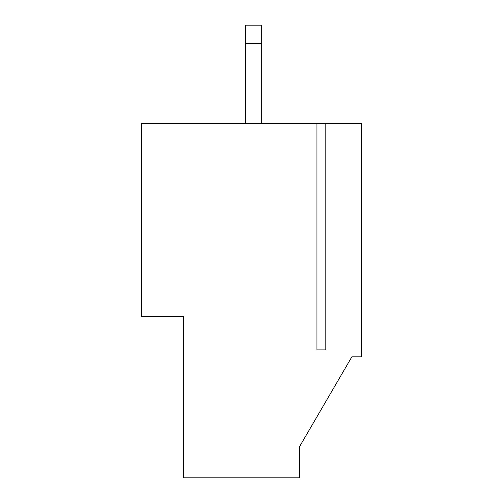 <?xml version="1.0" encoding="UTF-8"?>
<svg xmlns="http://www.w3.org/2000/svg" width="503" height="503" viewBox="0 0 503 503"><rect width="100%" height="100%" fill="white"/><g stroke="black" fill="none" stroke-linecap="round" stroke-linejoin="round"><path stroke-width="0.75" d="M325.799 123.562L141.28 123.562L141.28 316.45L183.595 316.45L183.595 477.85L299.725 477.85L299.725 446.356L351.88 356.803L361.72 356.803L361.72 123.562L325.799 123.562L325.799 349.912L316.947 349.912L325.799 349.912M316.947 123.562L316.947 349.912M261.34 123.562L261.34 25.15L245.596 25.15L245.596 123.562M261.34 43.516L245.596 43.516"/></g></svg>
